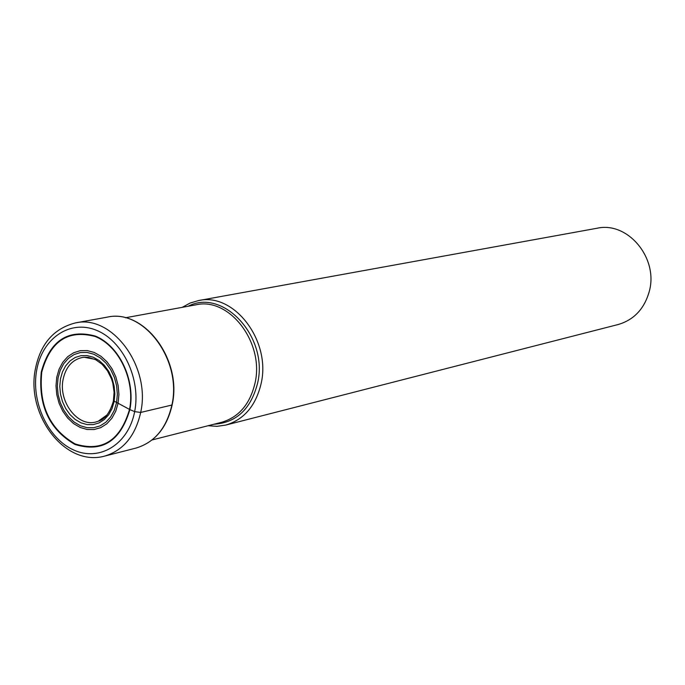 <?xml version="1.0" encoding="UTF-8"?>
<svg xmlns="http://www.w3.org/2000/svg" width="685" height="685" viewBox="0 0 685 685"><rect width="100%" height="100%" fill="white"/><g stroke="black" fill="none" stroke-linecap="round" stroke-linejoin="round"><path stroke-width="1.03" d="M107.083 414.887L98.186 421.258L96.234 421.883C78.03 427.594 58.182 401.838 63.131 379.293C65.803 367.083 72.148 359.822 82.166 357.501L84.195 357.253L94.95 359.342M208.103 425.727L217.017 426.335L225.75 425.077C243.946 419.657 255.702 405.931 261.045 383.883C271.457 341.139 234.124 292.152 198.539 300.569L190.07 303.07L182.236 307.342M198.539 300.569L597.097 228.242C627.905 221.186 658.85 258.468 649.174 291.784C644.217 308.995 633.873 319.904 618.144 324.527L225.75 425.077M113.453 400.759L129.867 409.604L134.654 411.634L140.682 412.447L171.884 405.041C166.532 428.176 154.545 442.527 135.93 448.093L104.522 456.133C123.274 450.524 135.33 435.96 140.682 412.447C151.12 366.817 112.083 314.141 75.41 322.918C53.713 328.517 40.355 343.947 35.337 369.198C25.979 414.733 64.827 467.084 104.522 456.133M129.542 409.407C120.26 440.729 102.125 452.246 75.127 443.94C49.705 429.17 38.583 405.255 41.742 372.195C50.21 341.147 68.055 329.262 95.258 336.532C119.036 345.942 135.365 380.423 129.542 409.407M129.867 409.604C120.5 441.217 102.193 452.836 74.948 444.454C49.294 429.538 38.069 405.4 41.263 372.049C49.808 340.71 67.806 328.714 95.266 336.052C119.267 345.54 135.75 380.346 129.867 409.604M36.707 370.114C30.816 401.701 47.959 438.82 73.886 450.088C99.727 461.827 128.523 444.188 134.654 411.634C141.187 379.25 122.915 340.71 96.354 330.256C69.87 319.321 42.213 338.381 36.707 370.114M172.2 404.647C182.407 360.036 144.347 308.644 107.305 317.129C143.713 308.438 182.321 360.156 171.884 405.041M114.112 401.598L112.032 408.645L108.692 414.742L104.283 419.588L99.025 422.936L93.186 424.632L87.064 424.589L80.958 422.833L75.187 419.451L70.024 414.622L65.717 408.577L62.481 401.633L60.468 394.123L59.783 386.408L60.46 378.873L62.463 371.886L65.7 365.799L70.016 360.909L75.196 357.467L81.001 355.652L87.123 355.566L93.271 357.219L99.128 360.533L104.394 365.362L108.795 371.45L112.109 378.488L114.155 386.126L114.84 393.961L114.112 401.598M58.079 377.872L57.352 386.075L58.097 394.474L60.289 402.66L63.808 410.221L68.5 416.805L74.126 422.071L80.41 425.762L87.055 427.68L93.734 427.731L100.096 425.89L105.832 422.243L110.645 416.968L114.292 410.324L116.561 402.634L117.358 394.303L116.613 385.758L114.378 377.426L110.765 369.754L105.961 363.11L100.224 357.853L93.836 354.239L87.132 352.441L80.453 352.544L74.126 354.53L68.483 358.289L63.782 363.624L60.263 370.26L58.079 377.872M118.094 403.234L118.925 394.492L118.145 385.527L115.799 376.784L112.015 368.727L106.971 361.766L100.943 356.26L94.247 352.467L87.218 350.583L80.205 350.694L73.578 352.784L67.661 356.722L62.737 362.314L59.047 369.275L56.761 377.255L55.999 385.86L56.778 394.663L59.073 403.242L62.763 411.18L67.678 418.073L73.578 423.595L80.171 427.466L87.141 429.486L94.136 429.538L100.815 427.611L106.834 423.792L111.886 418.261L115.705 411.291L118.094 403.234M125.398 317.772L195.927 304.825C229.475 296.819 264.71 342.988 254.966 383.326L254.948 383.403C249.914 404.244 238.8 417.208 221.606 422.294L152.104 439.95M213.968 424.238C236.291 422.748 250.813 409.133 257.534 383.403L257.551 383.326C268.871 337.38 223.301 287.717 188.178 306.246M172.149 404.929C166.857 427.954 154.784 442.339 135.93 448.093M107.305 317.129L75.41 322.918M84.195 357.253L88.279 357.356L95.729 359.719L102.091 364.274L107.502 370.816L111.484 378.839L112.828 383.215L114.087 392.257L113.385 401.11C109.942 412.764 104.873 419.485 98.186 421.258"/></g></svg>
